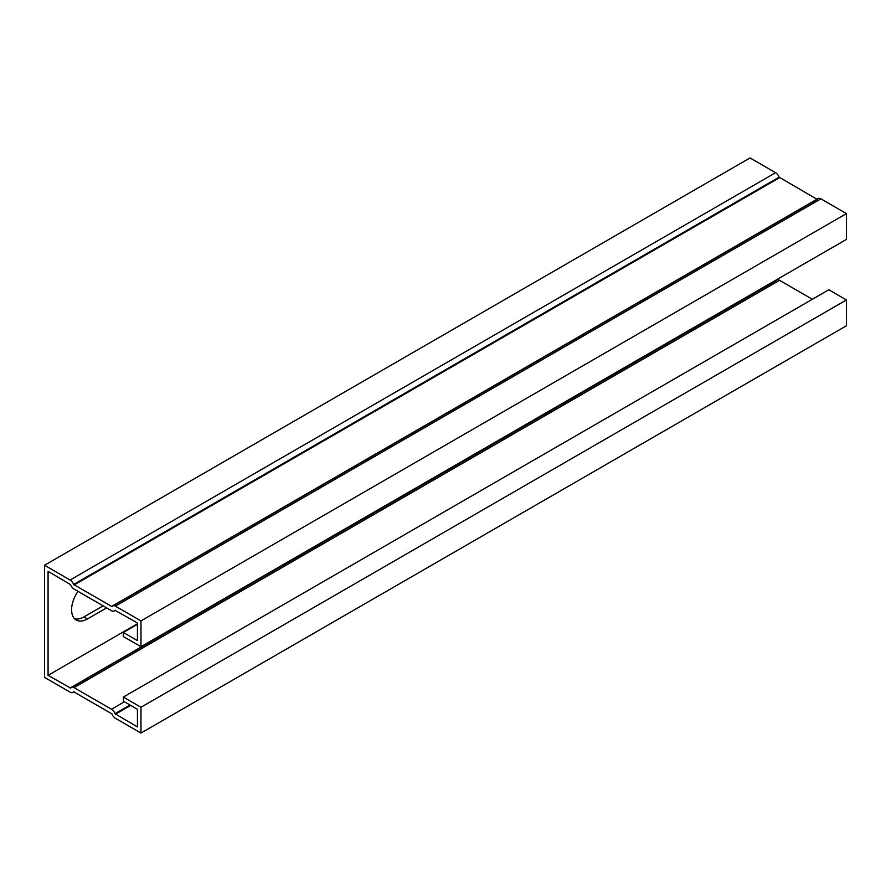 <?xml version="1.0" encoding="UTF-8"?>
<svg xmlns="http://www.w3.org/2000/svg" width="891" height="891" viewBox="0 0 891 891"><rect width="100%" height="100%" fill="white"/><g stroke="black" fill="none" stroke-linecap="round" stroke-linejoin="round"><path stroke-width="1.34" d="M137.437 624.313L123.326 632.454L123.326 636.53L140.967 646.71L846.45 239.401L846.45 213.606L820.889 198.849A5.658 3.263 -120 0 0 818.061 198.57L112.578 605.88A5.658 3.263 -120 0 0 111.887 606.548L73.63 584.463A5.658 3.263 -120 0 0 70.111 580.008L44.55 565.25L750.033 157.941L775.593 172.698L70.111 580.008M140.967 646.71L140.967 620.916L846.45 213.606M44.55 565.25L44.55 677.394L70.111 692.151A5.658 3.263 -120 0 0 72.939 692.43A5.658 3.263 -120 0 0 73.63 691.761L111.887 713.836A5.658 3.263 -120 0 0 115.407 718.302L140.967 733.059L846.45 325.75L846.45 299.955L828.808 289.775L123.326 697.085L123.326 701.15L137.437 709.303L137.437 726.945L114.995 713.702A5.658 3.263 60 0 0 111.464 709.236L74.042 687.64A5.658 3.263 60 0 0 71.224 687.351A5.658 3.263 60 0 0 70.523 688.03L48.081 675.356L48.081 571.354L70.523 584.607A5.658 3.263 60 0 0 74.042 589.062L111.464 610.669A5.658 3.263 60 0 0 114.293 610.948A5.658 3.263 60 0 0 114.995 610.279L137.437 622.954L137.437 640.596L123.326 632.454M140.967 733.059L140.967 707.265L846.45 299.955M140.967 707.265L123.326 697.085M74.621 618.8A22.453 12.964 120 0 0 83.943 616.906L103.111 605.847M140.967 620.916L115.407 606.158A5.658 3.263 -120 0 0 112.578 605.88M137.437 623.767L48.081 675.356M106.63 607.885L87.463 618.944A22.453 12.964 -60 0 1 76.247 620.058A22.453 12.964 -60 0 1 78.007 591.357M71.224 687.351L776.707 280.052A5.658 3.263 60 0 1 779.536 280.331L812.347 299.276M816.88 199.25L779.113 177.164A5.658 3.263 -120 0 0 775.593 172.698M130.687 705.405L115.407 714.226M820.889 198.849L115.407 606.158M70.801 687.674L70.111 688.075M83.943 616.906L87.463 618.944M130.03 705.026L114.995 713.702M124.406 701.774L111.464 709.236M779.536 280.331L74.042 687.64M779.113 177.164L73.63 584.463M779.536 177.688L74.042 584.997M112.166 606.203L111.464 606.604M775.927 280.81L70.445 688.108M115.474 610.268L114.293 610.948M74.12 691.75L72.939 692.43M817.281 199.328L111.798 606.626"/></g></svg>
